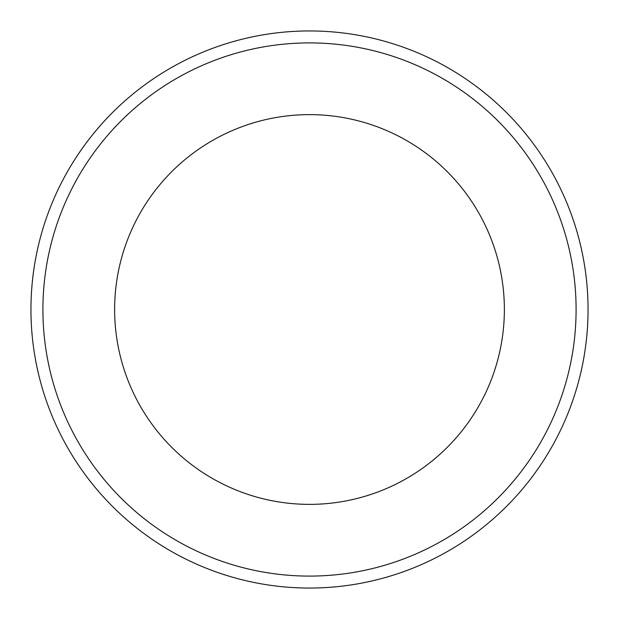 <?xml version="1.0" encoding="UTF-8"?>
<svg xmlns="http://www.w3.org/2000/svg" width="619" height="619" viewBox="0 0 619 619"><rect width="100%" height="100%" fill="white"/><g stroke="black" fill="none" stroke-linecap="round" stroke-linejoin="round"><path stroke-width="0.93" d="M309.5 588.05A278.55 278.55 0 0 0 588.05 309.5A278.55 278.55 0 0 0 309.5 30.95A278.55 278.55 0 0 0 30.95 309.5A278.55 278.55 0 0 0 309.5 588.05M309.5 504.369A194.869 194.869 0 0 0 504.369 309.5A194.869 194.869 0 0 0 309.5 114.631A194.869 194.869 0 0 0 114.631 309.5A194.869 194.869 0 0 0 309.5 504.369A194.869 194.869 0 0 0 504.369 309.5A194.869 194.869 0 0 0 309.5 114.631M309.5 42.904A266.596 266.596 0 0 0 42.904 309.5A266.596 266.596 0 0 0 309.5 576.096A266.596 266.596 0 0 0 576.096 309.5A266.596 266.596 0 0 0 309.5 42.904"/></g></svg>
